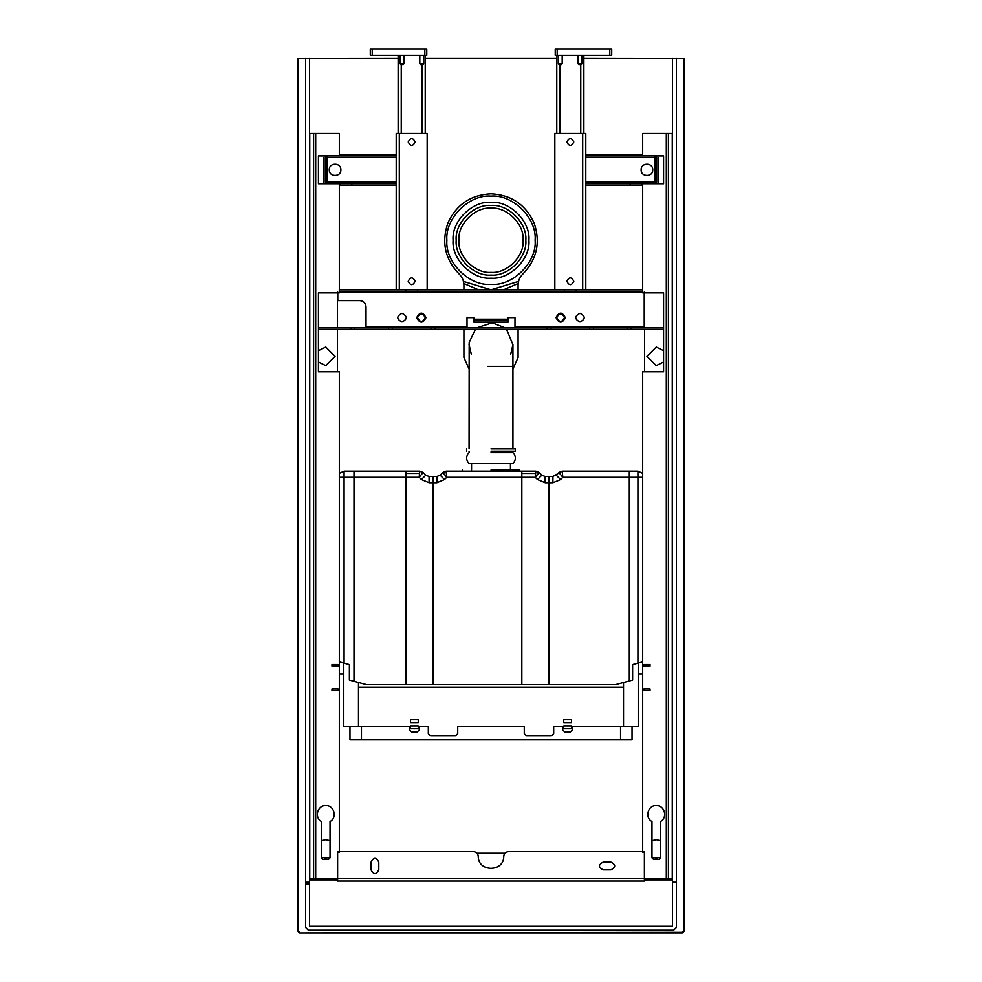 <?xml version="1.0" encoding="UTF-8"?>
<svg xmlns="http://www.w3.org/2000/svg" width="982" height="982" viewBox="0 0 982 982"><rect width="100%" height="100%" fill="white"/><g stroke="black" fill="none" stroke-linecap="round" stroke-linejoin="round"><path stroke-width="1.47" d="M518.091 329.252L518.091 357.497L512.935 369.023M469.065 369.023L463.909 357.497L463.909 329.252M463.909 289.788L463.909 285.21C463.835 280.803 462.227 277.059 459.073 273.978C462.227 277.059 463.835 280.803 463.909 285.21M459.073 273.978C445.055 259.273 441.311 242.309 447.866 223.074C456.335 204.612 470.709 194.853 491 193.822C511.291 194.853 525.665 204.612 534.134 223.074C540.689 242.309 536.945 259.273 522.927 273.978C536.945 259.273 540.689 242.309 534.134 223.074C525.665 204.612 511.291 194.853 491 193.822C470.709 194.853 456.335 204.612 447.866 223.074C441.311 242.309 445.055 259.273 459.073 273.978M522.927 273.978C519.773 277.059 518.165 280.803 518.091 285.21C518.165 280.803 519.773 277.059 522.927 273.978M518.091 285.21L518.091 289.788M299.657 932.286L297.951 930.58L297.951 58.539L297.325 59.166L297.325 930.58L299.657 932.9L682.343 932.9L684.675 930.58L684.675 59.166L684.049 58.539L684.049 930.58L682.343 932.286L299.657 932.9M297.951 58.539L398.127 58.392M583.873 58.392L684.049 58.539M425.218 58.392L556.782 58.392M673.64 930.187L676.352 927.487L673.64 930.187L308.36 930.187L305.648 927.487L305.648 882.204L309.514 882.204L309.514 58.392M672.486 58.392L672.486 926.321L309.514 926.321L309.514 884.144L306.421 884.144L306.421 882.204L305.648 882.204L305.648 58.392M676.352 927.487L676.352 882.204L672.486 882.204L676.352 882.204L676.352 58.392M305.648 927.487L308.36 930.187M491 272.37C506.896 273.806 524.548 256.142 523.111 240.259C524.548 224.362 506.896 206.699 491 208.135C475.104 206.699 457.452 224.362 458.889 240.259C457.452 256.142 475.104 273.806 491 272.37M463.823 283.503L478.516 289.788M503.484 289.788L518.177 283.503M463.443 281.404L491 289.788L518.557 281.404M491 205.434C473.766 203.875 454.617 223.024 456.176 240.259C454.617 257.48 473.766 276.642 491 275.083C508.234 276.642 527.383 257.48 525.824 240.259C527.383 223.024 508.234 203.875 491 205.434M416.699 317.64C419.805 323.63 422.898 323.63 425.992 317.64C422.898 311.662 419.805 311.662 416.699 317.64M417.485 317.64C420.063 312.657 422.641 312.657 425.218 317.64C422.641 322.636 420.063 322.636 417.485 317.64M556.008 317.64C559.102 323.63 562.195 323.63 565.301 317.64C562.195 311.662 559.102 311.662 556.008 317.64M556.782 317.64C559.359 312.657 561.937 312.657 564.515 317.64C561.937 322.636 559.359 322.636 556.782 317.64M672.486 133.454L642.682 133.454L642.682 155.905L663.587 155.905L663.587 183.757L642.682 183.757L642.682 292.882L663.587 292.882L663.587 371.822L642.682 371.822L642.682 852.413L644.622 852.413L644.622 878.73L672.486 878.73M650.035 690.469L643.848 690.469L643.848 688.922L650.035 688.922L650.035 690.469M650.035 666.091L643.848 666.091L643.848 664.544L650.035 664.544L650.035 666.091M660.481 821.48L660.481 857.826L658.934 859.385L653.521 859.385L651.974 857.826L651.974 821.48C644.474 817.687 647.838 805.117 656.234 805.596C664.618 805.117 667.981 817.687 660.481 821.48C667.981 817.687 664.618 805.117 656.234 805.596C647.838 805.117 644.474 817.687 651.974 821.48M663.587 362.014L656.234 365.623L646.942 356.343L656.234 347.051L663.587 350.672M651.974 840.678L656.234 839.647L660.481 840.678M660.481 857.188L656.234 858.219L651.974 857.188M644.622 292.882L644.622 327.706M644.622 329.252L644.622 371.822M644.622 688.922L644.622 690.469M351.691 183.757L351.973 185.303L351.691 183.757L318.413 183.757L318.413 155.905L351.691 155.905L351.691 154.346L351.691 155.905M309.514 133.454L315.688 133.454L315.688 878.73L337.378 878.73L337.378 852.413L339.318 852.413L339.318 371.822L318.413 371.822L318.413 292.882L339.318 292.882L339.318 183.757M338.152 690.469L331.965 690.469L331.965 688.922L338.152 688.922L338.152 690.469M338.152 666.091L331.965 666.091L331.965 664.544L338.152 664.544L338.152 666.091M330.026 821.48L330.026 857.826L328.479 859.385L323.066 859.385L321.519 857.826L321.519 821.48C314.019 817.687 317.382 805.117 325.766 805.596C334.162 805.117 337.526 817.687 330.026 821.48C337.526 817.687 334.162 805.117 325.766 805.596C317.382 805.117 314.019 817.687 321.519 821.48M315.688 133.454L339.318 133.454L339.318 155.905M318.413 350.672L325.766 347.051L335.058 356.343L325.766 365.623L318.413 362.014M321.519 840.678L325.766 839.647L330.026 840.678M330.026 857.188L325.766 858.219L321.519 857.188M315.688 878.73L309.514 878.73M337.378 292.882L337.378 327.706M337.378 329.252L337.378 371.822M337.378 688.922L337.378 690.469M508.406 851.639C505.656 851.922 504.11 853.432 503.766 856.181C504.11 853.432 505.656 851.922 508.406 851.639L644.388 851.639L644.388 881.05L646.991 879.884L646.991 878.73L644.388 879.884M503.766 856.181C504.134 872.298 477.866 872.298 478.234 856.181C477.89 853.432 476.344 851.922 473.594 851.639C476.344 851.922 477.89 853.432 478.234 856.181C477.866 872.298 504.134 872.298 503.766 856.181M645.211 879.553L646.033 880.363L644.388 881.05L337.612 881.05L337.612 851.639L473.594 851.639M603.218 869.831C598.222 867.241 598.222 864.663 603.218 862.086L610.951 862.086C615.947 864.663 615.947 867.241 610.951 869.831L603.218 869.831C598.222 867.241 598.222 864.663 603.218 862.086M378.782 869.831C376.204 874.815 373.626 874.815 371.049 869.831L371.049 862.086C373.626 857.102 376.204 857.102 378.782 862.086L378.782 869.831C376.204 874.815 373.626 874.815 371.049 869.831M378.782 862.086C376.204 857.102 373.626 857.102 371.049 862.086M610.951 869.831C615.947 867.241 615.947 864.663 610.951 862.086M672.093 878.73L672.093 879.884L669.38 879.884L669.38 878.73M669.38 879.884L665.514 879.884L665.514 878.73L646.991 878.73L645.346 879.406L646.168 880.228M665.514 879.884L646.991 879.884M316.486 879.884L335.009 879.884L335.009 878.73L316.486 878.73L316.486 879.884L309.907 879.884L309.907 878.73M312.62 879.884L312.62 878.73M335.009 879.884L336.654 879.406L335.009 878.73L337.612 879.884M336.789 879.553L335.967 880.363L337.612 881.05L335.832 880.228M477.056 853.186L504.944 853.186M642.682 289.788L576.127 289.788L576.127 291.335L564.515 291.335L564.515 289.788L417.485 289.788L417.485 291.335L405.873 291.335L405.873 289.788L339.318 289.788M405.873 291.335L339.318 291.335M564.515 291.335L417.485 291.335M642.682 291.335L576.127 291.335M579.994 313.295C585.616 316.192 585.616 319.101 579.994 321.998C574.384 319.101 574.384 316.192 579.994 313.295M402.006 313.295C407.616 316.192 407.616 319.101 402.006 321.998C396.384 319.101 396.384 316.192 402.006 313.295M337.771 292.108L337.771 300.615L359.817 300.615C363.561 301.008 365.623 303.082 366.016 306.814L366.016 327.706M467.015 327.706L467.015 317.64L473.975 317.64L473.975 320.746L508.025 320.746L508.025 322.292L473.975 322.292L473.975 320.746M318.413 327.706L663.587 327.706M508.025 320.746L508.025 319.199L473.975 319.199M514.985 327.706L514.985 317.64L508.025 317.64L508.025 319.199M550.976 327.706L550.976 329.252L431.024 329.252L431.024 327.706M392.321 327.706L392.321 329.252L350.918 329.252L350.918 327.706M631.082 327.706L631.082 329.252L589.679 329.252L589.679 327.706M318.413 329.252L350.918 329.252M631.082 329.252L663.587 329.252M392.321 329.252L431.024 329.252M644.229 327.706L644.229 292.108M550.976 329.252L589.679 329.252M326.159 156.101L325.447 157.451L326.662 155.929M326.822 183.757L325.447 182.21L325.447 157.451M327.202 155.905L326.478 157.451L326.822 183.708M326.478 182.21L327.202 183.757M323.839 157.451L323.839 182.21M427.158 289.788L427.158 133.454L396.2 133.454L396.2 154.346L351.973 154.346M396.2 154.346L396.2 155.905L351.973 155.905M326.478 157.451L326.932 155.929M325.386 157.378L325.386 155.905M396.2 155.905L396.2 185.303L351.973 185.303M339.318 185.303L351.691 185.303M396.2 183.757L351.973 183.757M326.932 183.757L325.447 182.21M325.386 183.757L325.386 182.271M325.386 182.21L325.386 157.451M351.691 154.346L340.091 154.346L340.091 155.905M340.091 154.346L339.318 154.346M340.091 183.757L340.091 185.303M340.864 169.825C341.184 177.312 328.933 177.312 329.252 169.825C328.933 162.349 341.184 162.349 340.864 169.825M396.2 185.303L396.2 289.788M415.153 141.973C412.833 146.465 410.513 146.465 408.193 141.973C410.513 137.48 412.833 137.48 415.153 141.973M415.153 281.269C412.833 285.762 410.513 285.762 408.193 281.269C410.513 276.777 412.833 276.777 415.153 281.269M417.485 289.788L405.873 289.788M656.614 182.271L656.614 157.451L655.068 155.905L656.553 157.451L656.553 182.21L655.068 183.757L655.178 155.905M654.798 183.757L656.553 182.21M630.027 183.757L630.309 185.303L630.027 183.757L585.8 183.757L585.8 185.303L630.027 185.303M630.027 154.346L630.309 155.905L630.027 154.346L585.8 154.346L585.8 155.905L630.027 155.905M658.161 157.451L658.161 182.21M642.682 155.905L641.909 155.905L641.909 154.346L630.309 154.346M641.909 154.346L642.682 154.346M656.614 155.905L656.614 157.378M630.309 155.905L641.909 155.905M655.068 155.929L655.068 183.732M655.522 157.451L585.8 157.451M655.522 182.21L585.8 182.21M630.309 185.303L641.909 185.303L641.909 183.757L630.309 183.757M641.909 183.757L642.682 183.757M642.682 185.303L641.909 185.303M641.136 169.825C640.816 162.349 653.067 162.349 652.748 169.825C653.067 177.312 640.816 177.312 641.136 169.825M585.8 185.303L585.8 289.788M554.842 289.788L554.842 133.454L585.8 133.454L585.8 154.346M585.8 155.905L585.8 183.757M566.847 141.973C569.167 137.48 571.487 137.48 573.807 141.973C571.487 146.465 569.167 146.465 566.847 141.973M566.847 281.269C569.167 276.777 571.487 276.777 573.807 281.269C571.487 285.762 569.167 285.762 566.847 281.269M564.515 289.788L576.127 289.788M402.006 63.805C408.549 63.805 395.451 63.805 402.006 63.805M402.006 64.579C398.066 64.579 405.934 64.579 402.006 64.579M421.732 63.805C428.287 63.805 415.19 63.805 421.732 63.805M421.732 64.579C417.804 64.579 425.66 64.579 421.732 64.579M424.825 55.287L426.765 55.287L426.765 49.1L370.275 49.1L370.275 55.287L424.825 55.287L424.825 49.1M398.127 55.287L398.127 133.454M425.218 55.287L425.218 133.454M579.994 63.805C586.549 63.805 573.451 63.805 579.994 63.805M579.994 64.579C576.066 64.579 583.934 64.579 579.994 64.579M560.268 63.805C566.81 63.805 553.713 63.805 560.268 63.805M560.268 64.579C556.34 64.579 564.196 64.579 560.268 64.579M611.725 55.287L555.235 55.287L555.235 49.1L611.725 49.1L611.725 55.287M583.873 55.287L583.873 133.454M556.782 133.454L556.782 55.287M563.742 728.742L563.742 725.882L571.487 725.882L571.487 728.742L563.742 728.742M571.487 722.556L563.742 722.556L563.742 719.683L571.487 719.683L571.487 722.556M553.688 733.615L551.368 735.935L553.688 733.615L553.688 726.655L562.588 726.655L562.588 729.749L564.908 732.069L562.588 729.749M526.597 735.935L524.278 733.615L526.597 735.935L551.368 735.935M524.278 726.655L457.722 726.655L524.278 726.655L524.278 733.615M564.908 732.069L570.321 732.069L572.641 729.749L570.321 732.069M572.641 729.749L572.641 726.655L638.239 726.655L638.239 663.083M623.533 682.502L623.533 726.655M419.412 726.655L428.312 726.655L419.412 726.655L419.412 729.749L417.092 732.069L419.412 729.749M562.588 726.655L553.688 726.655M632.04 726.655L632.04 739.814L620.55 739.814L620.55 726.655L571.487 726.655M343.761 663.083L343.761 726.655L358.467 726.655L358.467 687.179L623.533 687.179M358.467 726.655L409.359 726.655L409.359 729.749L411.679 732.069L417.092 732.069M428.312 726.655L428.312 733.615L430.632 735.935L455.403 735.935L457.722 733.615L457.722 726.655M410.513 719.683L418.258 719.683L418.258 722.556L410.513 722.556L410.513 719.683M410.513 725.882L418.258 725.882L418.258 728.742L410.513 728.742L410.513 725.882M430.632 735.935L428.312 733.615M411.679 732.069L409.359 729.749M457.722 733.615L455.403 735.935M410.513 726.655L361.45 726.655L361.45 739.814L349.96 739.814L349.96 726.655M358.467 682.502L358.467 687.179M491 470.022L519.638 470.022L491 470.022M645.972 664.544L645.972 666.091M336.028 664.544L336.028 666.091M620.55 739.814L361.45 739.814M548.926 684.712L521.835 684.712L521.835 471.115L535.902 471.115L539.179 472.465L535.902 471.115L535.251 477.301L537.498 479.547L545.157 482.714L552.927 482.714L560.587 479.547L562.833 477.301L629.302 477.301L629.302 471.115L562.183 471.115L558.905 472.465L562.833 477.301L562.183 471.115L552.927 476.528L548.926 476.528L548.926 684.712L615.297 684.712L632.629 680.06L632.629 664.593L642.682 661.893M642.682 477.301L629.302 477.301L629.302 680.956M548.926 476.528L545.157 476.528L541.88 475.165L539.179 472.465L535.251 477.301L446.749 477.301L446.098 471.115L442.821 472.465L446.098 471.115L521.835 471.115M440.12 475.165L444.502 479.547L446.749 477.301L442.821 472.465L440.12 475.165L436.843 476.528L433.074 476.528L433.074 684.712L405.983 684.712L405.983 477.301L419.167 477.301L419.817 471.115L423.095 472.465L419.817 471.115L344.068 471.115L344.068 477.301L339.318 477.301M637.932 663.169L637.932 471.115L642.682 473.336M637.932 471.115L629.302 471.115M433.074 476.528L429.073 476.528L425.795 475.165L423.095 472.465L419.167 477.301L421.413 479.547L425.795 475.165M353.986 471.115L353.986 477.301L405.983 477.301L405.983 471.115M339.318 661.893L344.068 663.169L344.068 477.301L353.986 477.301L353.986 681.299L366.703 684.712L405.983 684.712M339.318 473.336L344.068 471.115M344.068 663.169L349.371 664.593L349.371 680.06L353.986 681.299M433.074 684.712L521.835 684.712M521.835 473.434L535.497 473.434L535.497 474.957M405.983 473.434L419.412 473.434L419.412 474.957M491 448.823L515.378 448.823L491 448.823M491 451.143L515.378 451.143L491 451.143M491 452.592L512.935 452.592C516.164 456.237 516.164 459.883 512.935 463.529L469.065 463.529C465.836 459.883 465.836 456.237 469.065 452.592L469.065 451.143M512.935 448.823L512.935 366.396L487.563 366.396M512.935 452.592L512.935 451.143M510.615 354.551L512.935 344.731L506.552 329.252M504.834 327.706L492.154 322.82L477.166 327.706M475.448 329.252L469.175 342.436L469.065 448.823M512.935 366.396L512.935 344.228M492.154 322.82L491 322.796M469.421 340.742L469.065 344.731L471.385 354.551M297.951 930.58L297.325 930.58M682.343 932.9L682.343 932.286M684.675 930.58L684.049 930.58M491 196.142C469.175 194.166 444.92 218.434 446.884 240.259C444.92 262.084 469.175 286.339 491 284.363C512.825 286.339 537.08 262.084 535.116 240.259C537.08 218.434 512.825 194.166 491 196.142M491 202.329C472.244 200.635 451.389 221.49 453.083 240.259C451.389 259.015 472.244 279.87 491 278.176C509.756 279.87 530.611 259.015 528.917 240.259C530.611 221.49 509.756 200.635 491 202.329M666.312 133.454L666.312 878.73M668.411 133.454L668.411 878.73M672.265 133.454L672.265 878.73M313.589 878.73L313.589 133.454M309.735 133.454L309.735 878.73M337.612 878.73L644.388 878.73M366.016 326.932L467.015 326.932M434.891 329.252L434.891 327.706M547.109 329.252L547.109 327.706M354.797 329.252L354.797 327.706M388.455 329.252L388.455 327.706M593.545 329.252L593.545 327.706M627.203 329.252L627.203 327.706M514.985 326.932L644.229 326.932M642.682 292.108L339.318 292.108M396.2 157.451L326.932 157.451L326.932 182.21L396.2 182.21M399.293 133.454L399.293 289.788M582.707 133.454L582.707 289.788M372.203 55.287L372.203 49.1M401.233 64.579L401.233 133.454M422.125 64.579L422.125 133.454M609.797 55.287L609.797 49.1M557.175 55.287L557.175 49.1M580.767 133.454L580.767 64.579M559.875 64.579L559.875 133.454M552.927 482.714L552.927 476.528M560.587 479.547L556.205 475.165M436.843 476.528L436.843 482.714L444.502 479.547M421.413 479.547L429.073 482.714L436.843 482.714M537.498 479.547L541.88 475.165M545.157 482.714L545.157 476.528M429.073 482.714L429.073 476.528M656.614 182.21L656.614 183.757M403.933 55.287L403.933 63.805L403.16 64.579M400.067 55.287L400.067 63.805L400.84 64.579M423.672 55.287L423.672 63.805L422.898 64.579M419.805 55.287L419.805 63.805L420.578 64.579M581.933 55.287L581.933 63.805L581.16 64.579M578.067 55.287L578.067 63.805L578.84 64.579M562.195 55.287L562.195 63.805L561.422 64.579M558.328 55.287L558.328 63.805L559.102 64.579M519.638 470.022L519.638 471.115M462.362 470.022L462.362 471.115M510.444 463.529L510.444 470.022M471.556 463.529L471.556 470.022M638.239 674.033L642.682 674.033M339.318 674.033L343.761 674.033M515.378 451.143L515.378 448.823M466.622 451.143L466.622 448.823"/></g></svg>
